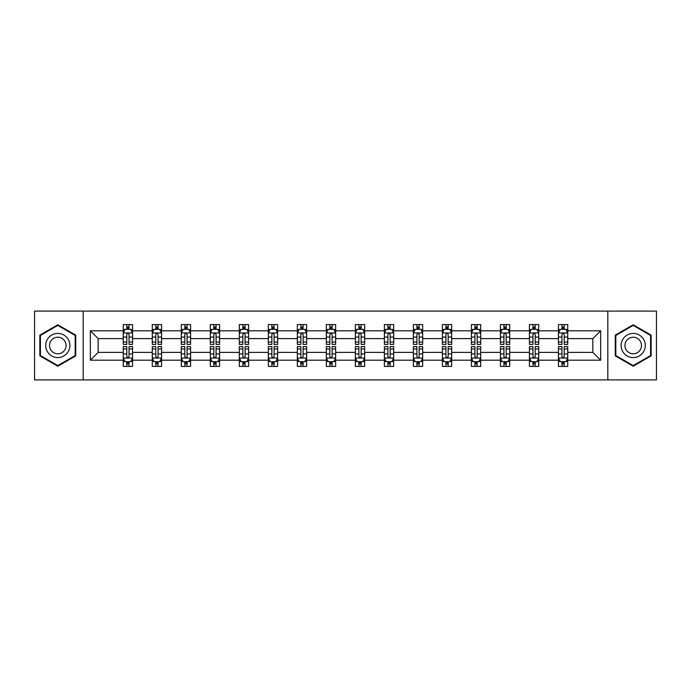 <?xml version="1.0" encoding="UTF-8"?>
<svg xmlns="http://www.w3.org/2000/svg" width="691" height="691" viewBox="0 0 691 691"><rect width="100%" height="100%" fill="white"/><g stroke="black" fill="none" stroke-linecap="round" stroke-linejoin="round"><path stroke-width="1.04" d="M607.821 311.097L34.55 311.097L34.55 379.903L656.45 379.903L656.45 311.097L607.821 311.097L607.821 379.903M567.743 360.192L567.743 352.384L592.843 352.384L600.66 360.192L567.743 360.192L567.743 366.42L564.21 366.42L564.21 361.678M83.179 379.903L83.179 311.097M558.44 360.192L538.73 360.192L538.73 352.384L558.44 352.384L558.44 366.42L567.743 366.42L567.743 361.453L565.989 361.453M538.73 360.192L538.73 366.42L535.197 366.42L535.197 361.678M529.427 360.192L509.716 360.192L509.716 352.384L529.427 352.384L529.427 366.42L538.73 366.42L538.73 361.453L536.976 361.453M509.716 360.192L509.716 366.42L506.183 366.42L506.183 361.678M500.414 360.192L480.703 360.192L480.703 352.384L500.414 352.384L500.414 366.42L509.716 366.42L509.716 361.453L507.971 361.453M480.703 360.192L480.703 366.42L477.17 366.42L477.17 361.678M471.409 360.192L451.689 360.192L451.689 352.384L471.409 352.384L471.409 366.42L480.703 366.42L480.703 361.453L478.958 361.453M451.689 360.192L451.689 366.42L448.157 366.42L448.157 361.678M442.395 360.192L422.676 360.192L422.676 352.384L442.395 352.384L442.395 366.42L451.689 366.42L451.689 361.453L449.945 361.453M422.676 360.192L422.676 366.42L419.143 366.42L419.143 361.678M413.382 360.192L393.671 360.192L393.671 352.384L413.382 352.384L413.382 366.42L422.676 366.42L422.676 361.453L420.931 361.453M393.671 360.192L393.671 366.42L390.13 366.42L390.13 361.678M384.369 360.192L364.658 360.192L364.658 352.384L384.369 352.384L384.369 366.42L393.671 366.42L393.671 361.453L391.918 361.453M364.658 360.192L364.658 366.42L361.125 366.42L361.125 361.678M355.355 360.192L335.645 360.192L335.645 352.384L355.355 352.384L355.355 366.42L364.658 366.42L364.658 361.453L362.905 361.453M335.645 360.192L335.645 366.42L332.112 366.42L332.112 361.678M326.342 360.192L306.631 360.192L306.631 352.384L326.342 352.384L326.342 366.42L335.645 366.42L335.645 361.453L333.891 361.453M306.631 360.192L306.631 366.42L303.099 366.42L303.099 361.678M297.329 360.192L277.618 360.192L277.618 352.384L297.329 352.384L297.329 366.42L306.631 366.42L306.631 361.453L304.886 361.453M277.618 360.192L277.618 366.42L274.085 366.42L274.085 361.678M268.324 360.192L248.605 360.192L248.605 352.384L268.324 352.384L268.324 366.42L277.618 366.42L277.618 361.453L275.873 361.453M248.605 360.192L248.605 366.42L245.072 366.42L245.072 361.678M239.311 360.192L219.591 360.192L219.591 352.384L239.311 352.384L239.311 366.42L248.605 366.42L248.605 361.453L246.86 361.453M219.591 360.192L219.591 366.42L216.058 366.42L216.058 361.678M210.297 360.192L190.586 360.192L190.586 352.384L210.297 352.384L210.297 366.42L219.591 366.42L219.591 361.453L217.846 361.453M190.586 360.192L190.586 366.42L187.054 366.42L187.054 361.678M181.284 360.192L161.573 360.192L161.573 352.384L181.284 352.384L181.284 366.42L190.586 366.42L190.586 361.453L188.833 361.453M161.573 360.192L161.573 366.42L158.04 366.42L158.04 361.678M152.27 360.192L132.56 360.192L132.56 352.384L152.27 352.384L152.27 366.42L161.573 366.42L161.573 361.453L159.82 361.453M132.56 360.192L132.56 366.42L129.027 366.42L129.027 361.678M123.257 360.192L90.34 360.192L90.34 330.808L123.257 330.808L123.257 338.616L98.157 338.616L98.157 352.384L123.257 352.384L123.257 366.42L132.56 366.42L132.56 361.453L130.806 361.453M125.011 329.547L123.257 329.547L123.257 324.58L123.257 330.808M126.79 329.322L126.79 324.58L123.257 324.58L132.56 324.58L132.56 330.808L152.27 330.808L152.27 324.58L161.573 324.58L161.573 330.808L181.284 330.808L181.284 324.58L190.586 324.58L190.586 330.808L210.297 330.808L210.297 324.58L219.591 324.58L219.591 330.808L239.311 330.808L239.311 324.58L248.605 324.58L248.605 330.808L268.324 330.808L268.324 324.58L277.618 324.58L277.618 330.808L297.329 330.808L297.329 324.58L306.631 324.58L306.631 330.808L326.342 330.808L326.342 324.58L335.645 324.58L335.645 330.808L355.355 330.808L355.355 324.58L364.658 324.58L364.658 330.808L384.369 330.808L384.369 324.58L393.671 324.58L393.671 330.808L413.382 330.808L413.382 324.58L422.676 324.58L422.676 330.808L442.395 330.808L442.395 324.58L451.689 324.58L451.689 330.808L471.409 330.808L471.409 324.58L480.703 324.58L480.703 330.808L500.414 330.808L500.414 324.58L509.716 324.58L509.716 330.808L529.427 330.808L529.427 324.58L538.73 324.58L538.73 330.808L558.44 330.808L558.44 324.58L567.743 324.58L567.743 330.808L600.66 330.808L600.66 360.192M558.44 330.808L558.44 338.616L538.73 338.616L538.73 330.808M529.427 330.808L529.427 338.616L509.716 338.616L509.716 330.808M500.414 330.808L500.414 338.616L480.703 338.616L480.703 330.808M471.409 330.808L471.409 338.616L451.689 338.616L451.689 330.808M442.395 330.808L442.395 338.616L422.676 338.616L422.676 330.808M413.382 330.808L413.382 338.616L393.671 338.616L393.671 330.808M384.369 330.808L384.369 338.616L364.658 338.616L364.658 330.808M355.355 330.808L355.355 338.616L335.645 338.616L335.645 330.808M326.342 330.808L326.342 338.616L306.631 338.616L306.631 330.808M297.329 330.808L297.329 338.616L277.618 338.616L277.618 330.808M268.324 330.808L268.324 338.616L248.605 338.616L248.605 330.808M239.311 330.808L239.311 338.616L219.591 338.616L219.591 330.808M210.297 330.808L210.297 338.616L190.586 338.616L190.586 330.808M181.284 330.808L181.284 338.616L161.573 338.616L161.573 330.808M152.27 330.808L152.27 338.616L132.56 338.616L132.56 330.808M90.34 330.808L98.157 338.616M592.843 352.384L592.843 338.616L567.743 338.616L567.743 330.808M561.973 329.227L564.21 329.227M532.96 329.227L535.197 329.227M503.946 329.227L506.183 329.227M474.942 329.227L477.17 329.227M445.928 329.227L448.157 329.227M416.915 329.227L419.143 329.227M387.901 329.227L390.13 329.227M358.888 329.227L361.125 329.227M329.875 329.227L332.112 329.227M300.87 329.227L303.099 329.227M271.857 329.227L274.085 329.227M242.843 329.227L245.072 329.227M213.83 329.227L216.058 329.227M184.817 329.227L187.054 329.227M155.803 329.227L158.04 329.227M126.79 329.227L129.027 329.227M126.79 361.773L129.027 361.773M155.803 361.773L158.04 361.773M184.817 361.773L187.054 361.773M213.83 361.773L216.058 361.773M242.843 361.773L245.072 361.773M271.857 361.773L274.085 361.773M300.87 361.773L303.099 361.773M329.875 361.773L332.112 361.773M358.888 361.773L361.125 361.773M387.901 361.773L390.13 361.773M416.915 361.773L419.143 361.773M445.928 361.773L448.157 361.773M474.942 361.773L477.17 361.773M503.946 361.773L506.183 361.773M532.96 361.773L535.197 361.773M561.973 361.773L564.21 361.773M98.157 352.384L90.34 360.192M600.66 330.808L592.843 338.616M75.742 335.135L57.794 324.779L39.853 335.135L39.853 355.865L57.794 366.221L75.742 355.865L75.742 335.135M615.258 335.135L615.258 355.865L633.206 366.221L651.147 355.865L651.147 335.135L633.206 324.779L615.258 335.135M129.027 326.998L126.79 326.998M123.257 342.054L123.257 344.386L126.79 344.386L126.79 342.054L123.257 342.054L123.257 338.616M132.56 338.616L132.56 344.386L129.027 344.386L129.027 334.435C128.284 333.002 127.541 333.002 126.79 334.435L126.79 342.054M130.806 329.547L132.56 329.547L132.56 324.58L129.027 324.58L129.027 329.322M132.56 333.036L130.703 329.322L125.123 329.322L123.257 333.036M126.79 364.002L129.027 364.002M132.56 348.946L132.56 346.614L129.027 346.614L129.027 348.946L132.56 348.946L132.56 352.384M123.257 352.384L123.257 346.614L126.79 346.614L126.79 356.565C127.533 357.998 128.284 357.998 129.027 356.565L129.027 348.946M125.011 361.453L123.257 361.453L123.257 366.42L126.79 366.42L126.79 361.678M123.257 357.964L125.123 361.678L130.703 361.678L132.56 357.964M158.04 326.998L155.803 326.998M154.024 329.547L152.27 329.547L152.27 324.58L155.803 324.58L155.803 329.322M152.27 342.054L152.27 344.386L155.803 344.386L155.803 342.054L152.27 342.054L152.27 338.616M161.573 338.616L161.573 344.386L158.04 344.386L158.04 334.435C157.298 333.002 156.555 333.002 155.803 334.435L155.803 342.054M159.82 329.547L161.573 329.547L161.573 324.58L158.04 324.58L158.04 329.322M161.573 333.036L159.707 329.322L154.128 329.322L152.27 333.036M187.054 326.998L184.817 326.998M183.029 329.547L181.284 329.547L181.284 324.58L184.817 324.58L184.817 329.322M181.284 342.054L181.284 344.386L184.817 344.386L184.817 342.054L181.284 342.054L181.284 338.616M190.586 338.616L190.586 344.386L187.054 344.386L187.054 334.435C186.302 333.002 185.559 333.002 184.817 334.435L184.817 342.054M188.833 329.547L190.586 329.547L190.586 324.58L187.054 324.58L187.054 329.322M190.586 333.036L188.721 329.322L183.141 329.322L181.284 333.036M155.803 364.002L158.04 364.002M161.573 348.946L161.573 346.614L158.04 346.614L158.04 348.946L161.573 348.946L161.573 352.384M152.27 352.384L152.27 346.614L155.803 346.614L155.803 356.565C156.546 357.998 157.289 357.998 158.04 356.565L158.04 348.946M154.024 361.453L152.27 361.453L152.27 366.42L155.803 366.42L155.803 361.678M152.27 357.964L154.128 361.678L159.707 361.678L161.573 357.964M184.817 364.002L187.054 364.002M190.586 348.946L190.586 346.614L187.054 346.614L187.054 348.946L190.586 348.946L190.586 352.384M181.284 352.384L181.284 346.614L184.817 346.614L184.817 356.565C185.559 357.998 186.302 357.998 187.054 356.565L187.054 348.946M183.029 361.453L181.284 361.453L181.284 366.42L184.817 366.42L184.817 361.678M181.284 357.964L183.141 361.678L188.721 361.678L190.586 357.964M47.325 339.454A12.093 12.093 0 0 0 51.756 355.969A12.093 12.093 0 0 0 68.262 351.546A12.093 12.093 0 0 0 63.84 335.031A12.093 12.093 0 0 0 47.325 339.454M50.633 341.363A8.275 8.275 0 0 0 53.656 352.669A8.275 8.275 0 0 0 64.963 349.637A8.275 8.275 0 0 0 61.931 338.331A8.275 8.275 0 0 0 50.633 341.363M75.189 335.463L75.189 355.537L57.794 365.582L40.406 355.537L40.406 335.463L57.794 325.418L75.189 335.463M622.738 339.454A12.093 12.093 0 0 0 627.16 355.969A12.093 12.093 0 0 0 643.675 351.546A12.093 12.093 0 0 0 639.244 335.031A12.093 12.093 0 0 0 622.738 339.454M626.037 341.363A8.275 8.275 0 0 0 629.069 352.669A8.275 8.275 0 0 0 640.367 349.637A8.275 8.275 0 0 0 637.344 338.331A8.275 8.275 0 0 0 626.037 341.363M650.594 335.463L650.594 355.537L633.206 365.582L615.811 355.537L615.811 335.463L633.206 325.418L650.594 335.463M216.058 326.998L213.83 326.998M212.042 329.547L210.297 329.547L210.297 324.58L213.83 324.58L213.83 329.322M210.297 342.054L210.297 344.386L213.83 344.386L213.83 342.054L210.297 342.054L210.297 338.616M219.591 338.616L219.591 344.386L216.058 344.386L216.058 334.435C215.316 333.002 214.573 333.002 213.83 334.435L213.83 342.054M217.846 329.547L219.591 329.547L219.591 324.58L216.058 324.58L216.058 329.322M219.591 333.036L217.734 329.322L212.154 329.322L210.297 333.036M213.83 364.002L216.058 364.002M219.591 348.946L219.591 346.614L216.058 346.614L216.058 348.946L219.591 348.946L219.591 352.384M210.297 352.384L210.297 346.614L213.83 346.614L213.83 356.565C214.573 357.998 215.316 357.998 216.058 356.565L216.058 348.946M212.042 361.453L210.297 361.453L210.297 366.42L213.83 366.42L213.83 361.678M210.297 357.964L212.154 361.678L217.734 361.678L219.591 357.964M245.072 326.998L242.843 326.998M241.055 329.547L239.311 329.547L239.311 324.58L242.843 324.58L242.843 329.322M239.311 342.054L239.311 344.386L242.843 344.386L242.843 342.054L239.311 342.054L239.311 338.616M248.605 338.616L248.605 344.386L245.072 344.386L245.072 334.435C244.329 333.002 243.586 333.002 242.843 334.435L242.843 342.054M246.86 329.547L248.605 329.547L248.605 324.58L245.072 324.58L245.072 329.322M248.605 333.036L246.747 329.322L241.168 329.322L239.311 333.036M242.843 364.002L245.072 364.002M248.605 348.946L248.605 346.614L245.072 346.614L245.072 348.946L248.605 348.946L248.605 352.384M239.311 352.384L239.311 346.614L242.843 346.614L242.843 356.565C243.586 357.998 244.329 357.998 245.072 356.565L245.072 348.946M241.055 361.453L239.311 361.453L239.311 366.42L242.843 366.42L242.843 361.678M239.311 357.964L241.168 361.678L246.747 361.678L248.605 357.964M274.085 326.998L271.857 326.998M270.069 329.547L268.324 329.547L268.324 324.58L271.857 324.58L271.857 329.322M268.324 342.054L268.324 344.386L271.857 344.386L271.857 342.054L268.324 342.054L268.324 338.616M277.618 338.616L277.618 344.386L274.085 344.386L274.085 334.435C273.342 333.002 272.6 333.002 271.857 334.435L271.857 342.054M275.873 329.547L277.618 329.547L277.618 324.58L274.085 324.58L274.085 329.322M277.618 333.036L275.761 329.322L270.181 329.322L268.324 333.036M271.857 364.002L274.085 364.002M277.618 348.946L277.618 346.614L274.085 346.614L274.085 348.946L277.618 348.946L277.618 352.384M268.324 352.384L268.324 346.614L271.857 346.614L271.857 356.565C272.6 357.998 273.342 357.998 274.085 356.565L274.085 348.946M270.069 361.453L268.324 361.453L268.324 366.42L271.857 366.42L271.857 361.678M268.324 357.964L270.181 361.678L275.761 361.678L277.618 357.964M303.099 326.998L300.87 326.998M299.082 329.547L297.329 329.547L297.329 324.58L300.87 324.58L300.87 329.322M297.329 342.054L297.329 344.386L300.87 344.386L300.87 342.054L297.329 342.054L297.329 338.616M306.631 338.616L306.631 344.386L303.099 344.386L303.099 334.435C302.356 333.002 301.613 333.002 300.87 334.435L300.87 342.054M304.886 329.547L306.631 329.547L306.631 324.58L303.099 324.58L303.099 329.322M306.631 333.036L304.774 329.322L299.194 329.322L297.329 333.036M300.87 364.002L303.099 364.002M306.631 348.946L306.631 346.614L303.099 346.614L303.099 348.946L306.631 348.946L306.631 352.384M297.329 352.384L297.329 346.614L300.87 346.614L300.87 356.565C301.613 357.998 302.356 357.998 303.099 356.565L303.099 348.946M299.082 361.453L297.329 361.453L297.329 366.42L300.87 366.42L300.87 361.678M297.329 357.964L299.194 361.678L304.774 361.678L306.631 357.964M332.112 326.998L329.875 326.998M328.095 329.547L326.342 329.547L326.342 324.58L329.875 324.58L329.875 329.322M326.342 342.054L326.342 344.386L329.875 344.386L329.875 342.054L326.342 342.054L326.342 338.616M335.645 338.616L335.645 344.386L332.112 344.386L332.112 334.435C331.369 333.002 330.626 333.002 329.875 334.435L329.875 342.054M333.891 329.547L335.645 329.547L335.645 324.58L332.112 324.58L332.112 329.322M335.645 333.036L333.788 329.322L328.208 329.322L326.342 333.036M329.875 364.002L332.112 364.002M335.645 348.946L335.645 346.614L332.112 346.614L332.112 348.946L335.645 348.946L335.645 352.384M326.342 352.384L326.342 346.614L329.875 346.614L329.875 356.565C330.618 357.998 331.369 357.998 332.112 356.565L332.112 348.946M328.095 361.453L326.342 361.453L326.342 366.42L329.875 366.42L329.875 361.678M326.342 357.964L328.208 361.678L333.788 361.678L335.645 357.964M361.125 326.998L358.888 326.998M357.109 329.547L355.355 329.547L355.355 324.58L358.888 324.58L358.888 329.322M355.355 342.054L355.355 344.386L358.888 344.386L358.888 342.054L355.355 342.054L355.355 338.616M364.658 338.616L364.658 344.386L361.125 344.386L361.125 334.435C360.382 333.002 359.631 333.002 358.888 334.435L358.888 342.054M362.905 329.547L364.658 329.547L364.658 324.58L361.125 324.58L361.125 329.322M364.658 333.036L362.792 329.322L357.212 329.322L355.355 333.036M358.888 364.002L361.125 364.002M364.658 348.946L364.658 346.614L361.125 346.614L361.125 348.946L364.658 348.946L364.658 352.384M355.355 352.384L355.355 346.614L358.888 346.614L358.888 356.565C359.631 357.998 360.374 357.998 361.125 356.565L361.125 348.946M357.109 361.453L355.355 361.453L355.355 366.42L358.888 366.42L358.888 361.678M355.355 357.964L357.212 361.678L362.792 361.678L364.658 357.964M390.13 326.998L387.901 326.998M386.114 329.547L384.369 329.547L384.369 324.58L387.901 324.58L387.901 329.322M384.369 342.054L384.369 344.386L387.901 344.386L387.901 342.054L384.369 342.054L384.369 338.616M393.671 338.616L393.671 344.386L390.13 344.386L390.13 334.435C389.387 333.002 388.644 333.002 387.901 334.435L387.901 342.054M391.918 329.547L393.671 329.547L393.671 324.58L390.13 324.58L390.13 329.322M393.671 333.036L391.806 329.322L386.226 329.322L384.369 333.036M419.143 326.998L416.915 326.998M415.127 329.547L413.382 329.547L413.382 324.58L416.915 324.58L416.915 329.322M413.382 342.054L413.382 344.386L416.915 344.386L416.915 342.054L413.382 342.054L413.382 338.616M422.676 338.616L422.676 344.386L419.143 344.386L419.143 334.435C418.4 333.002 417.658 333.002 416.915 334.435L416.915 342.054M420.931 329.547L422.676 329.547L422.676 324.58L419.143 324.58L419.143 329.322M422.676 333.036L420.819 329.322L415.239 329.322L413.382 333.036M448.157 326.998L445.928 326.998M444.14 329.547L442.395 329.547L442.395 324.58L445.928 324.58L445.928 329.322M442.395 342.054L442.395 344.386L445.928 344.386L445.928 342.054L442.395 342.054L442.395 338.616M451.689 338.616L451.689 344.386L448.157 344.386L448.157 334.435C447.414 333.002 446.671 333.002 445.928 334.435L445.928 342.054M449.945 329.547L451.689 329.547L451.689 324.58L448.157 324.58L448.157 329.322M451.689 333.036L449.832 329.322L444.253 329.322L442.395 333.036M477.17 326.998L474.942 326.998M473.154 329.547L471.409 329.547L471.409 324.58L474.942 324.58L474.942 329.322M471.409 342.054L471.409 344.386L474.942 344.386L474.942 342.054L471.409 342.054L471.409 338.616M480.703 338.616L480.703 344.386L477.17 344.386L477.17 334.435C476.427 333.002 475.684 333.002 474.942 334.435L474.942 342.054M478.958 329.547L480.703 329.547L480.703 324.58L477.17 324.58L477.17 329.322M480.703 333.036L478.846 329.322L473.266 329.322L471.409 333.036M506.183 326.998L503.946 326.998M502.167 329.547L500.414 329.547L500.414 324.58L503.946 324.58L503.946 329.322M500.414 342.054L500.414 344.386L503.946 344.386L503.946 342.054L500.414 342.054L500.414 338.616M509.716 338.616L509.716 344.386L506.183 344.386L506.183 334.435C505.441 333.002 504.698 333.002 503.946 334.435L503.946 342.054M507.971 329.547L509.716 329.547L509.716 324.58L506.183 324.58L506.183 329.322M509.716 333.036L507.859 329.322L502.279 329.322L500.414 333.036M535.197 326.998L532.96 326.998M531.18 329.547L529.427 329.547L529.427 324.58L532.96 324.58L532.96 329.322M529.427 342.054L529.427 344.386L532.96 344.386L532.96 342.054L529.427 342.054L529.427 338.616M538.73 338.616L538.73 344.386L535.197 344.386L535.197 334.435C534.454 333.002 533.711 333.002 532.96 334.435L532.96 342.054M536.976 329.547L538.73 329.547L538.73 324.58L535.197 324.58L535.197 329.322M538.73 333.036L536.872 329.322L531.293 329.322L529.427 333.036M387.901 364.002L390.13 364.002M393.671 348.946L393.671 346.614L390.13 346.614L390.13 348.946L393.671 348.946L393.671 352.384M384.369 352.384L384.369 346.614L387.901 346.614L387.901 356.565C388.644 357.998 389.387 357.998 390.13 356.565L390.13 348.946M386.114 361.453L384.369 361.453L384.369 366.42L387.901 366.42L387.901 361.678M384.369 357.964L386.226 361.678L391.806 361.678L393.671 357.964M416.915 364.002L419.143 364.002M422.676 348.946L422.676 346.614L419.143 346.614L419.143 348.946L422.676 348.946L422.676 352.384M413.382 352.384L413.382 346.614L416.915 346.614L416.915 356.565C417.658 357.998 418.4 357.998 419.143 356.565L419.143 348.946M415.127 361.453L413.382 361.453L413.382 366.42L416.915 366.42L416.915 361.678M413.382 357.964L415.239 361.678L420.819 361.678L422.676 357.964M445.928 364.002L448.157 364.002M451.689 348.946L451.689 346.614L448.157 346.614L448.157 348.946L451.689 348.946L451.689 352.384M442.395 352.384L442.395 346.614L445.928 346.614L445.928 356.565C446.671 357.998 447.414 357.998 448.157 356.565L448.157 348.946M444.14 361.453L442.395 361.453L442.395 366.42L445.928 366.42L445.928 361.678M442.395 357.964L444.253 361.678L449.832 361.678L451.689 357.964M474.942 364.002L477.17 364.002M480.703 348.946L480.703 346.614L477.17 346.614L477.17 348.946L480.703 348.946L480.703 352.384M471.409 352.384L471.409 346.614L474.942 346.614L474.942 356.565C475.684 357.998 476.427 357.998 477.17 356.565L477.17 348.946M473.154 361.453L471.409 361.453L471.409 366.42L474.942 366.42L474.942 361.678M471.409 357.964L473.266 361.678L478.846 361.678L480.703 357.964M503.946 364.002L506.183 364.002M509.716 348.946L509.716 346.614L506.183 346.614L506.183 348.946L509.716 348.946L509.716 352.384M500.414 352.384L500.414 346.614L503.946 346.614L503.946 356.565C504.698 357.998 505.441 357.998 506.183 356.565L506.183 348.946M502.167 361.453L500.414 361.453L500.414 366.42L503.946 366.42L503.946 361.678M500.414 357.964L502.279 361.678L507.859 361.678L509.716 357.964M532.96 364.002L535.197 364.002M538.73 348.946L538.73 346.614L535.197 346.614L535.197 348.946L538.73 348.946L538.73 352.384M529.427 352.384L529.427 346.614L532.96 346.614L532.96 356.565C533.702 357.998 534.445 357.998 535.197 356.565L535.197 348.946M531.18 361.453L529.427 361.453L529.427 366.42L532.96 366.42L532.96 361.678M529.427 357.964L531.293 361.678L536.872 361.678L538.73 357.964M564.21 326.998L561.973 326.998M560.194 329.547L558.44 329.547L558.44 324.58L561.973 324.58L561.973 329.322M558.44 342.054L558.44 344.386L561.973 344.386L561.973 342.054L558.44 342.054L558.44 338.616M567.743 338.616L567.743 344.386L564.21 344.386L564.21 334.435C563.467 333.002 562.716 333.002 561.973 334.435L561.973 342.054M565.989 329.547L567.743 329.547L567.743 324.58L564.21 324.58L564.21 329.322M567.743 333.036L565.877 329.322L560.297 329.322L558.44 333.036M561.973 364.002L564.21 364.002M567.743 348.946L567.743 346.614L564.21 346.614L564.21 348.946L567.743 348.946L567.743 352.384M558.44 352.384L558.44 346.614L561.973 346.614L561.973 356.565C562.716 357.998 563.459 357.998 564.21 356.565L564.21 348.946M560.194 361.453L558.44 361.453L558.44 366.42L561.973 366.42L561.973 361.678M558.44 357.964L560.297 361.678L565.877 361.678L567.743 357.964M132.517 332.95L123.309 332.95M132.56 342.054L129.027 342.054M126.79 337.07L123.257 337.07M132.56 337.07L129.027 337.07M129.027 328.182L126.79 328.182M123.309 358.05L132.517 358.05M123.257 348.946L126.79 348.946M129.027 353.93L132.56 353.93M123.257 353.93L126.79 353.93M126.79 362.818L129.027 362.818M161.521 332.95L152.322 332.95M161.573 342.054L158.04 342.054M155.803 337.07L152.27 337.07M161.573 337.07L158.04 337.07M158.04 328.182L155.803 328.182M190.535 332.95L181.327 332.95M190.586 342.054L187.054 342.054M184.817 337.07L181.284 337.07M190.586 337.07L187.054 337.07M187.054 328.182L184.817 328.182M152.322 358.05L161.521 358.05M152.27 348.946L155.803 348.946M158.04 353.93L161.573 353.93M152.27 353.93L155.803 353.93M155.803 362.818L158.04 362.818M181.327 358.05L190.535 358.05M181.284 348.946L184.817 348.946M187.054 353.93L190.586 353.93M181.284 353.93L184.817 353.93M184.817 362.818L187.054 362.818M219.548 332.95L210.34 332.95M219.591 342.054L216.058 342.054M213.83 337.07L210.297 337.07M219.591 337.07L216.058 337.07M216.058 328.182L213.83 328.182M210.34 358.05L219.548 358.05M210.297 348.946L213.83 348.946M216.058 353.93L219.591 353.93M210.297 353.93L213.83 353.93M213.83 362.818L216.058 362.818M248.561 332.95L239.354 332.95M248.605 342.054L245.072 342.054M242.843 337.07L239.311 337.07M248.605 337.07L245.072 337.07M245.072 328.182L242.843 328.182M239.354 358.05L248.561 358.05M239.311 348.946L242.843 348.946M245.072 353.93L248.605 353.93M239.311 353.93L242.843 353.93M242.843 362.818L245.072 362.818M277.575 332.95L268.367 332.95M277.618 342.054L274.085 342.054M271.857 337.07L268.324 337.07M277.618 337.07L274.085 337.07M274.085 328.182L271.857 328.182M268.367 358.05L277.575 358.05M268.324 348.946L271.857 348.946M274.085 353.93L277.618 353.93M268.324 353.93L271.857 353.93M271.857 362.818L274.085 362.818M306.588 332.95L297.38 332.95M306.631 342.054L303.099 342.054M300.87 337.07L297.329 337.07M306.631 337.07L303.099 337.07M303.099 328.182L300.87 328.182M297.38 358.05L306.588 358.05M297.329 348.946L300.87 348.946M303.099 353.93L306.631 353.93M297.329 353.93L300.87 353.93M300.87 362.818L303.099 362.818M335.593 332.95L326.394 332.95M335.645 342.054L332.112 342.054M329.875 337.07L326.342 337.07M335.645 337.07L332.112 337.07M332.112 328.182L329.875 328.182M326.394 358.05L335.593 358.05M326.342 348.946L329.875 348.946M332.112 353.93L335.645 353.93M326.342 353.93L329.875 353.93M329.875 362.818L332.112 362.818M364.606 332.95L355.407 332.95M364.658 342.054L361.125 342.054M358.888 337.07L355.355 337.07M364.658 337.07L361.125 337.07M361.125 328.182L358.888 328.182M355.407 358.05L364.606 358.05M355.355 348.946L358.888 348.946M361.125 353.93L364.658 353.93M355.355 353.93L358.888 353.93M358.888 362.818L361.125 362.818M393.62 332.95L384.412 332.95M393.671 342.054L390.13 342.054M387.901 337.07L384.369 337.07M393.671 337.07L390.13 337.07M390.13 328.182L387.901 328.182M422.633 332.95L413.425 332.95M422.676 342.054L419.143 342.054M416.915 337.07L413.382 337.07M422.676 337.07L419.143 337.07M419.143 328.182L416.915 328.182M451.646 332.95L442.439 332.95M451.689 342.054L448.157 342.054M445.928 337.07L442.395 337.07M451.689 337.07L448.157 337.07M448.157 328.182L445.928 328.182M480.66 332.95L471.452 332.95M480.703 342.054L477.17 342.054M474.942 337.07L471.409 337.07M480.703 337.07L477.17 337.07M477.17 328.182L474.942 328.182M509.673 332.95L500.465 332.95M509.716 342.054L506.183 342.054M503.946 337.07L500.414 337.07M509.716 337.07L506.183 337.07M506.183 328.182L503.946 328.182M538.678 332.95L529.479 332.95M538.73 342.054L535.197 342.054M532.96 337.07L529.427 337.07M538.73 337.07L535.197 337.07M535.197 328.182L532.96 328.182M384.412 358.05L393.62 358.05M384.369 348.946L387.901 348.946M390.13 353.93L393.671 353.93M384.369 353.93L387.901 353.93M387.901 362.818L390.13 362.818M413.425 358.05L422.633 358.05M413.382 348.946L416.915 348.946M419.143 353.93L422.676 353.93M413.382 353.93L416.915 353.93M416.915 362.818L419.143 362.818M442.439 358.05L451.646 358.05M442.395 348.946L445.928 348.946M448.157 353.93L451.689 353.93M442.395 353.93L445.928 353.93M445.928 362.818L448.157 362.818M471.452 358.05L480.66 358.05M471.409 348.946L474.942 348.946M477.17 353.93L480.703 353.93M471.409 353.93L474.942 353.93M474.942 362.818L477.17 362.818M500.465 358.05L509.673 358.05M500.414 348.946L503.946 348.946M506.183 353.93L509.716 353.93M500.414 353.93L503.946 353.93M503.946 362.818L506.183 362.818M529.479 358.05L538.678 358.05M529.427 348.946L532.96 348.946M535.197 353.93L538.73 353.93M529.427 353.93L532.96 353.93M532.96 362.818L535.197 362.818M567.691 332.95L558.483 332.95M567.743 342.054L564.21 342.054M561.973 337.07L558.44 337.07M567.743 337.07L564.21 337.07M564.21 328.182L561.973 328.182M558.483 358.05L567.691 358.05M558.44 348.946L561.973 348.946M564.21 353.93L567.743 353.93M558.44 353.93L561.973 353.93M561.973 362.818L564.21 362.818"/></g></svg>
